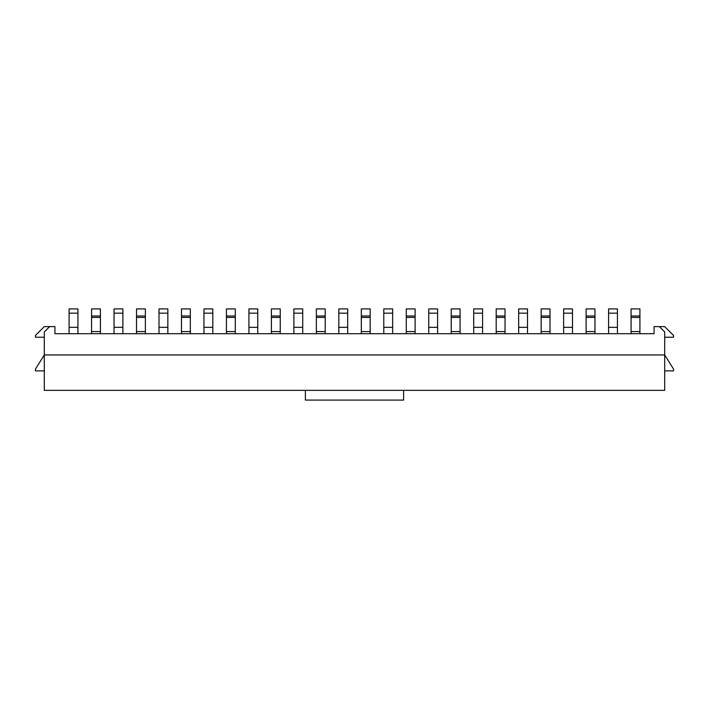 <?xml version="1.0" encoding="UTF-8"?>
<svg xmlns="http://www.w3.org/2000/svg" width="709" height="709" viewBox="0 0 709 709"><rect width="100%" height="100%" fill="white"/><g stroke="black" fill="none" stroke-linecap="round" stroke-linejoin="round"><path stroke-width="1.06" d="M664.696 370.869L673.55 370.869L673.55 369.105L664.696 354.943L664.696 390.34L44.304 390.34L44.304 354.943L35.45 369.105L35.45 370.869L44.304 370.869M659.388 326.619L664.696 331.936L664.696 354.943L44.304 354.943L44.304 331.936L49.612 326.619L54.921 326.619L54.921 333.7L654.079 333.7L654.079 326.619L664.696 326.619L673.55 335.472L673.55 337.245L664.696 337.245M44.304 337.245L35.45 337.245L35.45 335.472L44.304 326.619L49.612 326.619M69.083 333.7L69.083 308.92L77.928 308.92L77.928 333.7M100.412 316.001L91.558 316.001L91.558 308.92L100.412 308.92L100.412 333.7M91.558 316.001L91.558 333.7M403.616 390.34L403.616 400.08L305.384 400.08L305.384 390.34M114.043 333.7L114.043 308.92L122.887 308.92L122.887 333.7M145.372 316.001L136.518 316.001L136.518 308.92L145.372 308.92L145.372 333.7M136.518 316.001L136.518 333.7M159.002 333.7L159.002 308.92L167.847 308.92L167.847 333.7M190.331 316.001L181.477 316.001L181.477 308.92L190.331 308.92L190.331 333.7M181.477 316.001L181.477 333.7M203.962 333.7L203.962 308.92L212.806 308.92L212.806 333.7M235.291 316.001L226.437 316.001L226.437 308.92L235.291 308.92L235.291 333.7M226.437 316.001L226.437 333.7M248.921 333.7L248.921 308.92L257.766 308.92L257.766 333.7M280.25 316.001L271.396 316.001L271.396 308.92L280.25 308.92L280.25 333.7M271.396 316.001L271.396 333.7M293.881 333.7L293.881 308.92L302.725 308.92L302.725 333.7M325.209 316.001L316.356 316.001L316.356 308.92L325.209 308.92L325.209 333.7M316.356 316.001L316.356 333.7M338.831 333.7L338.831 308.92L347.685 308.92L347.685 333.7M370.169 316.001L361.315 316.001L361.315 308.92L370.169 308.92L370.169 333.7M361.315 316.001L361.315 333.7M383.791 333.7L383.791 308.92L392.644 308.92L392.644 333.7M415.119 316.001L406.275 316.001L406.275 308.92L415.119 308.92L415.119 333.7M406.275 316.001L406.275 333.7M428.75 333.7L428.75 308.92L437.604 308.92L437.604 333.7M460.079 316.001L451.234 316.001L451.234 308.92L460.079 308.92L460.079 333.7M451.234 316.001L451.234 333.7M473.709 333.7L473.709 308.92L482.563 308.92L482.563 333.7M505.038 316.001L496.194 316.001L496.194 308.92L505.038 308.92L505.038 333.7M496.194 316.001L496.194 333.7M518.669 333.7L518.669 308.92L527.523 308.92L527.523 333.7M549.998 316.001L541.153 316.001L541.153 308.92L549.998 308.92L549.998 333.7M541.153 316.001L541.153 333.7M563.628 333.7L563.628 308.92L572.482 308.92L572.482 333.7M594.957 316.001L586.113 316.001L586.113 308.92L594.957 308.92L594.957 333.7M586.113 316.001L586.113 333.7M586.113 308.92L586.113 313.165M608.588 333.7L608.588 308.92L617.442 308.92L617.442 333.7M639.917 316.001L631.072 316.001L631.072 308.92L639.917 308.92L639.917 333.7M631.072 316.001L631.072 333.7M631.072 308.92L631.072 313.165M69.083 327.328L77.928 327.328M69.083 313.165L77.928 313.165M91.558 331.582L100.412 331.582M91.558 317.419L100.412 317.419M114.043 327.328L122.887 327.328M114.043 313.165L122.887 313.165M136.518 331.582L145.372 331.582M136.518 317.419L145.372 317.419M159.002 327.328L167.847 327.328M159.002 313.165L167.847 313.165M181.477 331.582L190.331 331.582M181.477 317.419L190.331 317.419M203.962 327.328L212.806 327.328M203.962 313.165L212.806 313.165M226.437 331.582L235.291 331.582M226.437 317.419L235.291 317.419M248.921 327.328L257.766 327.328M248.921 313.165L257.766 313.165M271.396 331.582L280.25 331.582M271.396 317.419L280.25 317.419M293.881 327.328L302.725 327.328M293.881 313.165L302.725 313.165M316.356 331.582L325.209 331.582M316.356 317.419L325.209 317.419M338.831 327.328L347.685 327.328M338.831 313.165L347.685 313.165M361.315 331.582L370.169 331.582M361.315 317.419L370.169 317.419M383.791 327.328L392.644 327.328M383.791 313.165L392.644 313.165M406.275 331.582L415.119 331.582M406.275 317.419L415.119 317.419M428.75 327.328L437.604 327.328M428.75 313.165L437.604 313.165M451.234 331.582L460.079 331.582M451.234 317.419L460.079 317.419M473.709 327.328L482.563 327.328M473.709 313.165L482.563 313.165M496.194 331.582L505.038 331.582M496.194 317.419L505.038 317.419M518.669 327.328L527.523 327.328M518.669 313.165L527.523 313.165M541.153 331.582L549.998 331.582M541.153 317.419L549.998 317.419M563.628 327.328L572.482 327.328M563.628 313.165L572.482 313.165M586.113 331.582L594.957 331.582M586.113 317.419L594.957 317.419M608.588 327.328L617.442 327.328M608.588 313.165L617.442 313.165M631.072 331.582L639.917 331.582M631.072 317.419L639.917 317.419"/></g></svg>
